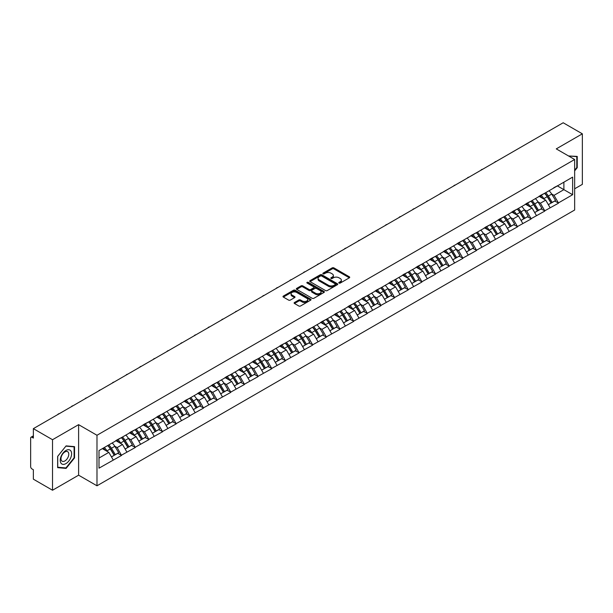 <?xml version="1.0" encoding="UTF-8"?>
<svg xmlns="http://www.w3.org/2000/svg" width="613" height="613" viewBox="0 0 613 613"><rect width="100%" height="100%" fill="white"/><g stroke="black" fill="none" stroke-linecap="round" stroke-linejoin="round"><path stroke-width="0.92" d="M339.035 283.068A0.851 0.49 0 0 0 340.238 283.068L349.364 277.804A1.218 0.705 0 0 0 349.724 277.306A1.218 0.705 0 0 0 349.364 276.808L333.901 267.881A1.218 0.705 0 0 0 332.185 267.881L323.059 273.153A0.851 0.49 0 0 0 324.262 273.842L325.442 273.16A3.885 2.245 0 0 1 330.943 273.16L332.231 273.904A3.885 2.245 0 0 1 333.365 275.498A3.885 2.245 0 0 1 332.231 277.084L331.051 277.766A0.851 0.49 0 0 0 332.254 278.455L333.434 277.773A3.885 2.245 0 0 1 338.928 277.773L340.215 278.517A3.885 2.245 0 0 1 341.357 280.11A3.885 2.245 0 0 1 340.215 281.696L339.035 282.378A0.851 0.49 0 0 0 339.035 283.068L339.035 282.378M294.478 302.5A1.218 0.705 0 0 0 294.117 302.998A1.218 0.705 0 0 0 294.478 303.489L298.815 305.994A1.218 0.705 0 0 0 300.531 305.994L310.668 300.14A1.218 0.705 0 0 0 311.021 299.65A1.218 0.705 0 0 0 310.668 299.152L295.205 290.225A1.218 0.705 0 0 0 293.489 290.225L283.352 296.079A1.218 0.705 0 0 0 282.991 296.569A1.218 0.705 0 0 0 283.352 297.067L288.593 300.094A1.218 0.705 0 0 0 290.309 300.094L294.646 297.589A1.218 0.705 0 0 0 294.999 297.09A1.218 0.705 0 0 0 294.646 296.6L292.049 295.098A3.249 1.877 0 0 1 291.098 293.773A3.249 1.877 0 0 1 293.106 292.033A3.249 1.877 0 0 1 296.646 292.447L306.822 298.324A3.249 1.877 0 0 1 307.772 299.65A3.249 1.877 0 0 1 305.772 301.381A3.249 1.877 0 0 1 302.224 300.975L300.531 299.995A1.218 0.705 0 0 0 298.815 299.995L294.478 302.5L294.478 303.489M78.61 424.656L52.526 439.713L33.363 428.648L563.186 122.761L582.35 133.826L556.267 148.882L574.649 159.495L96.984 435.268L78.61 424.656L78.61 475.182L96.984 485.795L96.984 435.268M325.526 290.57A1.218 0.705 0 0 0 327.25 290.57L337.38 284.716A1.218 0.705 0 0 0 337.74 284.225A1.218 0.705 0 0 0 337.38 283.727L321.917 274.8A1.218 0.705 0 0 0 320.201 274.8L310.063 280.654A1.218 0.705 0 0 0 309.711 281.145A1.218 0.705 0 0 0 310.063 281.643L325.526 290.57M307.442 283.252A0.851 0.49 0 0 1 308.308 283.375L324.009 292.439L313.887 298.286A1.218 0.705 0 0 1 312.17 298.286L296.707 289.359L296.707 288.363A1.218 0.705 0 0 0 296.355 288.861A1.218 0.705 0 0 0 296.707 289.359M296.707 288.363L301.044 285.857A1.218 0.705 0 0 1 302.761 285.857L309.036 289.482A1.218 0.705 0 0 0 310.753 289.482L313.634 287.819A1.218 0.705 0 0 0 313.986 287.321A1.218 0.705 0 0 0 313.634 286.83L307.105 283.06A0.851 0.49 0 0 1 308.308 282.363L324.024 291.436A1.218 0.705 0 0 1 324.384 291.934A1.218 0.705 0 0 1 324.024 292.432L324.024 291.436M96.984 485.795L574.649 210.021L574.649 159.495M107.727 445.544A8.291 4.789 -120 0 1 110.562 448.862L114.424 455.237L117.796 453.298L121.535 455.451L117.16 447.574L114.738 446.172M121.535 455.451L98.999 468.163L98.999 450.578L572.634 177.126L572.634 194.712L558.412 202.918L554.037 195.34L551.616 193.938M544.605 193.31A8.291 4.789 -120 0 1 547.44 196.627L551.309 203.01L554.673 201.064L558.412 202.918M558.412 203.225L544.765 210.803L540.382 203.225L537.961 201.823M530.95 201.194A8.291 4.789 -120 0 1 533.793 204.512L537.655 210.895L541.026 208.949L544.765 210.803M544.765 211.102L531.111 218.688L526.736 211.102L524.307 209.707M517.295 209.071A8.291 4.789 -120 0 1 520.138 212.397L524 218.772L527.372 216.826L531.111 218.688M531.111 218.987L517.456 226.565L513.081 218.987L510.66 217.584M503.648 216.956A8.291 4.789 -120 0 1 506.484 220.274L510.353 226.657L513.717 224.71L517.456 226.565M517.456 226.871L503.802 234.45L499.426 226.871L497.005 225.469M489.994 224.841A8.291 4.789 -120 0 1 492.829 228.159L496.699 234.541L500.07 232.595L503.802 234.45M503.802 234.748L490.155 242.334L485.78 234.748L483.35 233.354M476.339 232.718A8.291 4.789 -120 0 1 479.182 236.043L483.044 242.419L486.415 240.472L490.155 242.334M490.155 242.633L476.5 250.211L472.125 242.633L469.696 241.231M462.685 240.602A8.291 4.789 -120 0 1 465.528 243.92L469.389 250.303L472.761 248.357L476.5 250.211M476.5 250.518L462.846 258.096L458.47 250.518L456.049 249.116M449.038 248.487A8.291 4.789 -120 0 1 451.873 251.805L455.743 258.188L459.106 256.242L462.846 258.096M462.846 258.395L449.191 265.981L444.816 258.395L442.394 257M435.383 256.364A8.291 4.789 -120 0 1 438.226 259.69L442.088 266.065L445.459 264.126L449.191 265.981M449.191 266.28L435.544 273.858L431.169 266.28L428.74 264.877M421.729 264.249A8.291 4.789 -120 0 1 424.571 267.567L428.433 273.95L431.805 272.003L435.544 273.858M435.544 274.164L421.89 281.742L417.514 274.164L415.093 272.762M408.082 272.134A8.291 4.789 -120 0 1 410.917 275.452L414.779 281.834L418.15 279.888L421.89 281.742M421.89 282.049L408.235 289.627L403.86 282.041L401.438 280.647M394.427 280.011A8.291 4.789 -120 0 1 397.262 283.336L401.132 289.711L404.496 287.773L408.235 289.627M408.235 289.926L394.588 297.504L390.205 289.926L387.784 288.531M380.773 287.895A8.291 4.789 -120 0 1 383.615 291.213L387.477 297.596L390.849 295.65L394.588 297.504M394.588 297.811L380.934 305.389L376.558 297.811L374.129 296.408M367.118 295.78A8.291 4.789 -120 0 1 369.961 299.098L373.823 305.481L377.194 303.535L380.934 305.389M380.934 305.695L367.279 313.274L362.904 305.695L360.482 304.293M353.471 303.657A8.291 4.789 -120 0 1 356.306 306.983L360.176 313.358L363.54 311.419L367.279 313.274M367.279 313.572L353.624 321.151L349.249 313.572L346.828 312.178M339.817 311.542A8.291 4.789 -120 0 1 342.652 314.86L346.521 321.243L349.893 319.296L353.624 321.151M353.624 321.457L339.977 329.035L335.602 321.457L333.173 320.055M326.162 319.427A8.291 4.789 -120 0 1 329.005 322.744L332.867 329.127L336.238 327.181L339.977 329.035M339.977 329.342L326.323 336.92L321.948 329.342L319.519 327.94M312.515 327.304A8.291 4.789 -120 0 1 315.35 330.629L319.212 337.004L322.584 335.066L326.323 336.92M326.323 337.219L312.668 344.797L308.293 337.219L305.872 335.824M298.86 335.188A8.291 4.789 -120 0 1 301.696 338.506L305.565 344.889L308.929 342.943L312.668 344.797M312.668 345.104L299.014 352.682L294.638 345.104L292.217 343.701M285.206 343.073A8.291 4.789 -120 0 1 288.049 346.391L291.911 352.774L295.282 350.828L299.014 352.682M299.014 352.988L285.367 360.567L280.992 352.988L278.563 351.586M271.551 350.958A8.291 4.789 -120 0 1 274.394 354.276L278.256 360.651L281.628 358.712L285.367 360.567M285.367 360.865L271.712 368.444L267.337 360.865L264.916 359.471M257.904 358.835A8.291 4.789 -120 0 1 260.74 362.153L264.601 368.536L267.973 366.589L271.712 368.444M271.712 368.75L258.058 376.328L253.682 368.75L251.261 367.348M244.25 366.72A8.291 4.789 -120 0 1 247.085 370.037L250.955 376.42L254.318 374.474L258.058 376.328M258.058 376.635L244.411 384.213L240.035 376.635L237.606 375.233M230.595 374.604A8.291 4.789 -120 0 1 233.438 377.922L237.3 384.297L240.671 382.359L244.411 384.213M244.411 384.512L230.756 392.09L226.381 384.512L223.952 383.117M216.941 382.481A8.291 4.789 -120 0 1 219.783 385.799L223.645 392.182L227.017 390.236L230.756 392.09M230.756 392.397L217.102 399.975L212.726 392.397L210.305 390.994M203.294 390.366A8.291 4.789 -120 0 1 206.129 393.684L209.998 400.067L213.362 398.121L217.102 399.975M217.102 400.281L203.447 407.86L199.072 400.281L196.65 398.879M189.639 398.251A8.291 4.789 -120 0 1 192.474 401.569L196.344 407.944L199.715 406.005L203.447 407.86M203.447 408.158L189.8 415.737L185.425 408.158L182.996 406.764M175.985 406.128A8.291 4.789 -120 0 1 178.827 409.446L182.689 415.829L186.061 413.882L189.8 415.737M189.8 416.043L176.146 423.621L171.77 416.043L169.349 414.641M162.338 414.013A8.291 4.789 -120 0 1 165.173 417.33L169.035 423.713L172.406 421.767L176.146 423.621M176.146 423.928L162.491 431.506L158.116 423.928L155.694 422.526M148.683 421.897A8.291 4.789 -120 0 1 151.518 425.215L155.388 431.59L158.752 429.652L162.491 431.506M162.491 431.805L148.836 439.383L144.461 431.805L142.04 430.41M135.029 429.774A8.291 4.789 -120 0 1 137.871 433.092L141.733 439.475L145.105 437.529L148.836 439.383M148.836 439.69L135.189 447.268L130.814 439.69L128.385 438.287M121.374 437.659A8.291 4.789 -120 0 1 124.217 440.977L128.079 447.36L131.45 445.413L135.189 447.268M135.189 447.574L121.535 455.152M116.899 439.942L121.535 437.567M117.16 447.574L122.5 444.486L115.757 440.601M126.876 452.065L122.5 444.486M130.546 432.058L135.189 429.682M130.814 439.69L136.147 436.609L129.412 432.717M140.523 444.187L136.147 436.609M144.201 424.181L148.836 421.805M144.461 431.805L149.802 428.725L143.067 424.832M154.177 436.303L149.802 428.725M157.855 416.296L162.491 413.921M158.116 423.928L163.456 420.84L156.713 416.955M167.832 428.418L163.456 420.84M171.51 408.411L176.146 406.036M171.77 416.043L177.111 412.963L170.368 409.07M181.486 420.541L177.111 412.963M185.157 400.527L189.8 398.159M185.425 408.158L190.758 405.078L184.023 401.186M195.133 412.656L190.758 405.078M198.811 392.649L203.447 390.274M199.072 400.281L204.413 397.193L197.677 393.308M208.788 404.772L204.413 397.193M212.466 384.765L217.102 382.389M212.726 392.397L218.067 389.316L211.324 385.424M222.442 396.895L218.067 389.316M226.12 376.88L230.756 374.512M226.381 384.512L231.714 381.432L224.979 377.539M236.097 389.01L231.714 381.432M239.767 369.003L244.411 366.628M240.035 376.635L245.369 373.547L238.633 369.662M249.744 381.125L245.369 373.547M253.422 361.118L258.058 358.743M253.682 368.75L259.023 365.67L252.28 361.777M263.398 373.248L259.023 365.67M267.076 353.234L271.712 350.866M267.337 360.865L272.678 357.785L265.935 353.893M277.053 365.363L272.678 357.785M280.723 345.357L285.367 342.981M280.992 352.988L286.325 349.9L279.589 346.016M290.7 357.479L286.325 349.9M294.378 337.472L299.014 335.096M294.638 345.104L299.979 342.023L293.244 338.131M304.354 349.602L299.979 342.023M308.032 329.587L312.668 327.219M308.293 337.219L313.634 334.139L306.891 330.246M318.009 341.717L313.634 334.139M321.687 321.71L326.323 319.335M321.948 329.342L327.288 326.254L320.545 322.369M331.664 333.832L327.288 326.254M335.334 313.825L339.977 311.45M335.602 321.457L340.935 318.377L334.2 314.484M345.311 325.955L340.935 318.377M348.989 305.941L353.624 303.573M349.249 313.572L354.59 310.492L347.855 306.6M358.965 318.07L354.59 310.492M362.643 298.064L367.279 295.688M362.904 305.695L368.244 302.607L361.501 298.723M372.62 310.186L368.244 302.607M376.29 290.179L380.934 287.803M376.558 297.811L381.891 294.73L375.156 290.838M386.274 302.309L381.891 294.73M389.945 282.294L394.588 279.926M390.205 289.926L395.546 286.846L388.811 282.953M399.921 294.424L395.546 286.846M403.599 274.417L408.235 272.042M403.86 282.041L409.2 278.961L402.457 275.076M413.576 286.539L409.2 278.961M417.254 266.532L421.89 264.157M417.514 274.164L422.855 271.084L416.112 267.191M427.23 278.662L422.855 271.084M430.901 258.648L435.544 256.28M431.169 266.28L436.502 263.199L429.767 259.307M440.877 270.777L436.502 263.199M444.555 250.771L449.191 248.395M444.816 258.395L450.157 255.314L443.421 251.422M454.532 262.893L450.157 255.314M458.21 242.886L462.846 240.511M458.47 250.518L463.811 247.437L457.068 243.545M468.186 255.016L463.811 247.437M471.864 235.001L476.5 232.626M472.125 242.633L477.466 239.553L470.723 235.66M481.841 247.131L477.466 239.553M485.511 227.124L490.155 224.749M485.78 234.748L491.113 231.668L484.377 227.775M495.488 239.246L491.113 231.668M499.166 219.239L503.802 216.864M499.426 226.871L504.767 223.791L498.032 219.898M509.142 231.369L504.767 223.791M512.82 211.355L517.456 208.979M513.081 218.987L518.422 215.906L511.679 212.014M522.797 223.484L518.422 215.906M526.467 203.478L531.111 201.102M526.736 211.102L532.069 208.022L525.333 204.129M536.452 215.6L532.069 208.022M540.122 195.593L544.765 193.218M540.382 203.225L545.723 200.144L538.988 196.252M550.099 207.723L545.723 200.144M553.777 187.708L558.412 185.333M554.037 195.34L563.883 189.655L563.883 182.176L572.634 177.126M557.409 185.915L572.634 194.712M574.649 188.796L582.35 184.352L582.35 133.826M52.526 439.713L52.526 490.239L33.363 479.174L33.363 469.727L31.96 468.922A1.854 1.073 -120 0 1 30.65 466.646L30.65 438.05A1.854 1.073 -120 0 1 31.033 437.199A1.854 1.073 -120 0 1 31.96 437.291L33.363 438.096L33.363 428.648M52.526 490.239L78.61 475.182M98.999 458.057L108.846 452.371L102.371 448.632M113.221 459.949L108.846 452.371M547.248 196.781L547.685 197.026M533.601 204.658L534.03 204.911M519.947 212.542L520.376 212.795M506.292 220.427L506.729 220.672M492.637 228.304L493.074 228.557M478.991 236.189L479.42 236.442M465.336 244.074L465.765 244.319M451.681 251.951L452.118 252.204M438.027 259.835L438.464 260.088M424.38 267.72L424.809 267.965M410.725 275.597L411.162 275.85M397.071 283.482L397.508 283.735M383.424 291.367L383.853 291.612M369.769 299.244L370.198 299.496M356.115 307.128L356.551 307.381M342.46 315.013L342.897 315.258M328.813 322.89L329.242 323.143M315.159 330.775L315.588 331.028M301.504 338.66L301.941 338.905M287.849 346.537L288.286 346.789M274.203 354.421L274.632 354.674M260.548 362.306L260.985 362.551M246.893 370.183L247.33 370.436M233.246 378.068L233.676 378.321M219.592 385.952L220.021 386.198M205.937 393.83L206.374 394.082M192.283 401.714L192.72 401.967M178.636 409.599L179.065 409.844M164.981 417.476L165.418 417.729M151.327 425.361L151.763 425.614M137.672 433.245L138.109 433.491M124.025 441.122L124.454 441.375M110.371 449.007L110.807 449.26M574.649 170.889L577.231 167.671L577.231 156.415L568.542 155.963L576.795 156.637L576.795 167.548L574.649 170.215M74.541 446.639L66.097 445.889L57.645 456.394L57.645 467.65L66.097 468.409L74.541 457.903L74.541 446.639M339.38 283.191L340.215 282.708A3.885 2.245 0 0 0 341.357 281.114L341.357 280.11M333.365 275.498L333.365 276.501A3.885 2.245 0 0 1 332.231 278.095L331.388 278.578M349.349 277.812L333.901 268.892A1.218 0.705 0 0 0 332.185 268.892L323.396 273.965M337.365 284.731L321.917 275.812A1.218 0.705 0 0 0 320.201 275.812L310.078 281.651L310.063 280.654M335.234 284.57A0.851 0.49 0 0 0 335.234 283.873L321.664 276.042A0.851 0.49 0 0 0 320.461 276.042L319.212 276.762A3.885 2.245 0 0 0 318.078 278.348A3.885 2.245 0 0 0 319.212 279.934L328.491 285.29A3.885 2.245 0 0 0 333.993 285.29L335.234 284.57L335.234 285.581A0.851 0.49 0 0 0 335.487 285.237L335.487 284.225M318.078 278.348L318.078 279.359A3.885 2.245 0 0 0 319.212 280.946L319.212 279.934M335.234 285.581L333.993 286.302A3.885 2.245 0 0 1 328.491 286.302L319.212 280.946M296.723 289.367L301.044 286.869L301.044 285.857M313.986 287.321L313.986 288.332A1.218 0.705 0 0 1 313.634 288.83L310.753 290.493A1.218 0.705 0 0 1 309.036 290.493L302.761 286.869A1.218 0.705 0 0 0 301.044 286.869M315.542 293.236A3.249 1.877 0 0 0 319.082 293.642A3.249 1.877 0 0 0 321.089 291.911A3.249 1.877 0 0 0 320.139 290.585L316.553 288.516A1.218 0.705 0 0 0 314.837 288.516L311.956 290.171A1.218 0.705 0 0 0 311.603 290.669A1.218 0.705 0 0 0 311.956 291.167L315.542 293.236L315.542 294.248A3.249 1.877 0 0 0 319.082 294.654A3.249 1.877 0 0 0 321.089 292.922L321.089 291.911M311.603 290.669L311.603 291.681A1.218 0.705 0 0 0 311.956 292.179L311.956 291.167M315.542 294.248L311.956 292.179M307.772 299.65L307.772 300.661A3.249 1.877 0 0 1 305.772 302.393A3.249 1.877 0 0 1 302.224 301.987L300.531 301.006A1.218 0.705 0 0 0 298.815 301.006L294.493 303.496M291.098 293.773L291.098 294.784A3.249 1.877 0 0 0 292.049 296.11L292.049 295.098M294.631 297.596L292.049 296.11M310.653 300.155L295.205 291.236A1.218 0.705 0 0 0 293.489 291.236L283.367 297.075L283.352 296.079M576.795 167.418L577.231 167.671M74.104 457.65L74.541 457.903M65.2 467.888L66.097 468.409M496.4 161.319A2.85 1.64 0 0 0 494.576 162.368M549.049 190.743A10.145 5.862 60 0 1 551.708 194.091L548.336 196.037A10.145 5.862 -120 0 0 545.677 192.689M548.336 196.037L552.198 202.413L555.57 200.474L551.708 194.091M551.309 203.01L552.198 202.413M554.673 201.064L555.57 200.474M539.877 195.739A8.291 4.789 60 0 1 542.16 198.083M541.172 195.294A10.145 5.862 60 0 1 543.831 198.635L544.214 199.263M548.359 204.711L551.064 203.072L547.202 196.689A10.145 5.862 -120 0 0 544.536 193.348M551.064 203.072L548.328 204.65M482.753 169.196A2.85 1.64 0 0 0 480.929 170.253M535.394 198.627A10.145 5.862 60 0 1 538.053 201.976L534.682 203.914A10.145 5.862 -120 0 0 532.023 200.574M534.682 203.914L538.551 210.297L541.915 208.351L538.053 201.976M537.655 210.895L538.551 210.297M541.026 208.949L541.915 208.351M526.222 203.623A8.291 4.789 60 0 1 528.506 205.968M527.517 203.179A10.145 5.862 60 0 1 530.176 206.52L530.559 207.148M534.712 212.596L537.409 210.956L533.548 204.573A10.145 5.862 -120 0 0 530.889 201.233M537.409 210.956L534.674 212.535M469.098 177.08A2.85 1.64 0 0 0 467.275 178.13M521.74 206.512A10.145 5.862 60 0 1 524.399 209.853L521.035 211.799A10.145 5.862 -120 0 0 518.368 208.458M521.035 211.799L524.897 218.182L528.268 216.236L524.399 209.853M524 218.772L524.897 218.182M527.372 216.826L528.268 216.236M512.568 211.5A8.291 4.789 60 0 1 514.859 213.845M513.863 211.056A10.145 5.862 60 0 1 516.521 214.404L516.905 215.033M521.058 220.473L523.755 218.841L519.893 212.458A10.145 5.862 -120 0 0 517.234 209.11M523.755 218.841L521.027 220.419M455.444 184.965A2.85 1.64 0 0 0 453.62 186.015M508.085 214.389A10.145 5.862 60 0 1 510.752 217.738L507.38 219.684A10.145 5.862 -120 0 0 504.721 216.335M507.38 219.684L511.242 226.067L514.614 224.12L510.752 217.738M510.353 226.657L511.242 226.067M513.717 224.71L514.614 224.12M498.913 219.385A8.291 4.789 60 0 1 501.204 221.73M500.216 218.941A10.145 5.862 60 0 1 502.875 222.281L503.25 222.91M507.403 228.358L510.108 226.718L506.238 220.335A10.145 5.862 -120 0 0 503.58 216.994M510.108 226.718L507.372 228.297M441.789 192.842A2.85 1.64 0 0 0 439.965 193.9M494.438 222.274A10.145 5.862 60 0 1 497.097 225.622L493.726 227.561A10.145 5.862 -120 0 0 491.067 224.22M493.726 227.561L497.587 233.944L500.959 231.998L497.097 225.622M496.699 234.541L497.587 233.944M500.07 232.595L500.959 231.998M485.266 227.27A8.291 4.789 60 0 1 487.55 229.614M486.561 226.825A10.145 5.862 60 0 1 489.22 230.166L489.603 230.794M493.756 236.243L496.453 234.603L492.591 228.22A10.145 5.862 -120 0 0 489.933 224.879M496.453 234.603L493.718 236.181M428.142 200.727A2.85 1.64 0 0 0 426.319 201.777M480.784 230.159A10.145 5.862 60 0 1 483.442 233.499L480.071 235.446A10.145 5.862 -120 0 0 477.412 232.105M480.071 235.446L483.941 241.829L487.304 239.882L483.442 233.499M483.044 242.419L483.941 241.829M486.415 240.472L487.304 239.882M471.612 235.147A8.291 4.789 60 0 1 473.903 237.492M472.907 234.702A10.145 5.862 60 0 1 475.565 238.051L475.949 238.679M480.102 244.12L482.799 242.487L478.937 236.105A10.145 5.862 -120 0 0 476.278 232.756M482.799 242.487L480.063 244.066M576.251 156.323L576.795 156.637M60.993 463.175A8.046 4.643 120 0 0 68.763 461.091A8.046 4.643 120 0 0 70.847 450.915A8.046 4.643 120 0 0 63.078 452.999A8.046 4.643 120 0 0 60.993 463.175M61.507 460.639A5.509 3.18 120 0 0 62.128 461.214A5.509 3.18 120 0 0 67.254 458.647A5.509 3.18 120 0 0 68.258 452.248A5.509 3.18 120 0 0 67.637 451.674A5.509 3.18 120 0 0 62.511 454.248A5.509 3.18 120 0 0 61.507 460.639M65.92 446.134L74.104 446.862L74.104 457.773L65.92 467.957L57.737 467.221L57.737 456.317L65.905 446.126M73.56 446.555L74.104 446.862M414.488 208.612A2.85 1.64 0 0 0 412.664 209.661M467.129 238.036A10.145 5.862 60 0 1 469.788 241.384L466.424 243.33A10.145 5.862 -120 0 0 463.765 239.982M466.424 243.33L470.286 249.713L473.657 247.767L469.788 241.384M469.389 250.303L470.286 249.713M472.761 248.357L473.657 247.767M457.957 243.032A8.291 4.789 60 0 1 460.248 245.376M459.252 242.587A10.145 5.862 60 0 1 461.911 245.928L462.294 246.556M466.447 252.004L469.152 250.365L465.282 243.982A10.145 5.862 -120 0 0 462.623 240.641M469.152 250.365L466.416 251.943M400.833 216.489A2.85 1.64 0 0 0 399.009 217.546M453.482 245.92A10.145 5.862 60 0 1 456.141 249.269L452.769 251.207A10.145 5.862 -120 0 0 450.111 247.867M452.769 251.207L456.631 257.59L460.003 255.644L456.141 249.269M455.743 258.188L456.631 257.59M459.106 256.242L460.003 255.644M444.31 250.916A8.291 4.789 60 0 1 446.593 253.261M445.605 250.472A10.145 5.862 60 0 1 448.264 253.813L448.639 254.441M452.792 259.889L455.497 258.249L451.628 251.866A10.145 5.862 -120 0 0 448.969 248.526M455.497 258.249L452.762 259.828M387.186 224.373A2.85 1.64 0 0 0 385.355 225.423M439.827 253.805A10.145 5.862 60 0 1 442.486 257.146L439.115 259.092A10.145 5.862 -120 0 0 436.456 255.751M439.115 259.092L442.984 265.475L446.348 263.529L442.486 257.146M442.088 266.065L442.984 265.475M445.459 264.126L446.348 263.529M430.655 258.793A8.291 4.789 60 0 1 432.939 261.138M431.95 258.349A10.145 5.862 60 0 1 434.609 261.697L434.992 262.326M439.146 267.766L441.843 266.134L437.981 259.751A10.145 5.862 -120 0 0 435.322 256.403M441.843 266.134L439.107 267.712M373.532 232.258A2.85 1.64 0 0 0 371.708 233.308M426.173 261.682A10.145 5.862 60 0 1 428.832 265.031L425.46 266.977A10.145 5.862 -120 0 0 422.801 263.628M425.46 266.977L429.33 273.36L432.701 271.413L428.832 265.031M428.433 273.95L429.33 273.36M431.805 272.003L432.701 271.413M417.001 266.678A8.291 4.789 60 0 1 419.292 269.023M418.296 266.234A10.145 5.862 60 0 1 420.955 269.574L421.338 270.203M425.491 275.651L428.188 274.011L424.326 267.628A10.145 5.862 -120 0 0 421.667 264.287M428.188 274.011L425.46 275.589M359.877 240.135A2.85 1.64 0 0 0 358.053 241.193M412.518 269.567A10.145 5.862 60 0 1 415.177 272.915L411.813 274.854A10.145 5.862 -120 0 0 409.155 271.513M411.813 274.854L415.675 281.237L419.047 279.29L415.177 272.915M414.779 281.834L415.675 281.237M418.15 279.888L419.047 279.29M403.346 274.563A8.291 4.789 60 0 1 405.637 276.907M404.641 274.118A10.145 5.862 60 0 1 407.308 277.459L407.683 278.087M411.836 283.535L414.541 281.896L410.672 275.513A10.145 5.862 -120 0 0 408.013 272.172M414.541 281.896L411.806 283.474M346.222 248.02A2.85 1.64 0 0 0 344.399 249.07M398.871 277.451A10.145 5.862 60 0 1 401.53 280.792L398.159 282.739A10.145 5.862 -120 0 0 395.5 279.398M398.159 282.739L402.021 289.121L405.392 287.175L401.53 280.792M401.132 289.711L402.021 289.121M404.496 287.773L405.392 287.175M389.699 282.44A8.291 4.789 60 0 1 391.983 284.784M390.994 281.995A10.145 5.862 60 0 1 393.653 285.344L394.036 285.972M398.182 291.413L400.887 289.78L397.025 283.398A10.145 5.862 -120 0 0 394.358 280.049M400.887 289.78L398.151 291.359M332.575 255.905A2.85 1.64 0 0 0 330.752 256.954M385.217 285.329A10.145 5.862 60 0 1 387.876 288.677L384.504 290.623A10.145 5.862 -120 0 0 381.845 287.275M384.504 290.623L388.374 297.006L391.738 295.06L387.876 288.677M387.477 297.596L388.374 297.006M390.849 295.65L391.738 295.06M376.045 290.324A8.291 4.789 60 0 1 378.328 292.669M377.34 289.88A10.145 5.862 60 0 1 379.999 293.221L380.382 293.849M384.535 299.297L387.232 297.657L383.37 291.275A10.145 5.862 -120 0 0 380.711 287.934M387.232 297.657L384.497 299.236M318.921 263.782A2.85 1.64 0 0 0 317.097 264.839M371.562 293.213A10.145 5.862 60 0 1 374.221 296.562L370.857 298.5A10.145 5.862 -120 0 0 368.191 295.159M370.857 298.5L374.719 304.883L378.091 302.937L374.221 296.562M373.823 305.481L374.719 304.883M377.194 303.535L378.091 302.937M362.39 298.209A8.291 4.789 60 0 1 364.681 300.554M363.685 297.765A10.145 5.862 60 0 1 366.344 301.106L366.727 301.734M370.88 307.182L373.578 305.542L369.716 299.159A10.145 5.862 -120 0 0 367.057 295.818M373.578 305.542L370.85 307.121M305.266 271.666A2.85 1.64 0 0 0 303.443 272.716M357.908 301.098A10.145 5.862 60 0 1 360.574 304.439L357.203 306.385A10.145 5.862 -120 0 0 354.544 303.044M357.203 306.385L361.065 312.768L364.436 310.822L360.574 304.439M360.176 313.358L361.065 312.768M363.54 311.419L364.436 310.822M348.736 306.086A8.291 4.789 60 0 1 351.027 308.431M350.038 305.642A10.145 5.862 60 0 1 352.697 308.99L353.073 309.619M357.226 315.059L359.931 313.427L356.061 307.044A10.145 5.862 -120 0 0 353.402 303.696M359.931 313.427L357.195 315.005M291.612 279.551A2.85 1.64 0 0 0 289.788 280.601M344.261 308.975A10.145 5.862 60 0 1 346.92 312.324L343.548 314.27A10.145 5.862 -120 0 0 340.889 310.921M343.548 314.27L347.41 320.653L350.782 318.706L346.92 312.324M346.521 321.243L347.41 320.653M349.893 319.296L350.782 318.706M335.089 313.971A8.291 4.789 60 0 1 337.372 316.316M336.384 313.527A10.145 5.862 60 0 1 339.043 316.867L339.426 317.496M343.579 322.944L346.276 321.304L342.414 314.929A10.145 5.862 -120 0 0 339.755 311.58M346.276 321.304L343.541 322.882M277.965 287.428A2.85 1.64 0 0 0 276.141 288.485M330.606 316.86A10.145 5.862 60 0 1 333.265 320.208L329.894 322.147A10.145 5.862 -120 0 0 327.235 318.806M329.894 322.147L333.763 328.53L337.127 326.583L333.265 320.208M332.867 329.127L333.763 328.53M336.238 327.181L337.127 326.583M321.434 321.856A8.291 4.789 60 0 1 323.725 324.2M322.729 321.411A10.145 5.862 60 0 1 325.388 324.752L325.771 325.38M329.924 330.828L332.621 329.189L328.76 322.806A10.145 5.862 -120 0 0 326.101 319.465M332.621 329.189L329.886 330.767M264.31 295.313A2.85 1.64 0 0 0 262.487 296.363M316.952 324.744A10.145 5.862 60 0 1 319.611 328.085L316.247 330.032A10.145 5.862 -120 0 0 313.588 326.691M316.247 330.032L320.109 336.414L323.48 334.468L319.611 328.085M319.212 337.004L320.109 336.414M322.584 335.066L323.48 334.468M307.78 329.733A8.291 4.789 60 0 1 310.071 332.077M309.075 329.288A10.145 5.862 60 0 1 311.733 332.637L312.117 333.265M316.27 338.705L318.975 337.073L315.105 330.691A10.145 5.862 -120 0 0 312.446 327.342M318.975 337.073L316.239 338.652M250.656 303.197A2.85 1.64 0 0 0 248.832 304.247M303.305 332.621A10.145 5.862 60 0 1 305.964 335.97L302.592 337.916A10.145 5.862 -120 0 0 299.933 334.568M302.592 337.916L306.454 344.299L309.826 342.353L305.964 335.97M305.565 344.889L306.454 344.299M308.929 342.943L309.826 342.353M294.133 337.617A8.291 4.789 60 0 1 296.416 339.962M295.428 337.173A10.145 5.862 60 0 1 298.087 340.514L298.462 341.15M302.615 346.59L305.32 344.95L301.45 338.575A10.145 5.862 -120 0 0 298.792 335.227M305.32 344.95L302.584 346.529M237.009 311.075A2.85 1.64 0 0 0 235.177 312.132M289.65 340.506A10.145 5.862 60 0 1 292.309 343.855L288.938 345.793A10.145 5.862 -120 0 0 286.279 342.452M288.938 345.793L292.807 352.176L296.171 350.23L292.309 343.855M291.911 352.774L292.807 352.176M295.282 350.828L296.171 350.23M280.478 345.502A8.291 4.789 60 0 1 282.762 347.847M281.773 345.058A10.145 5.862 60 0 1 284.432 348.399L284.815 349.027M288.968 354.475L291.665 352.835L287.803 346.452A10.145 5.862 -120 0 0 285.145 343.111M291.665 352.835L288.93 354.414M223.354 318.959A2.85 1.64 0 0 0 221.531 320.009M275.996 348.391A10.145 5.862 60 0 1 278.654 351.732L275.283 353.678A10.145 5.862 -120 0 0 272.624 350.337M275.283 353.678L279.153 360.061L282.524 358.115L278.654 351.732M278.256 360.651L279.153 360.061M281.628 358.712L282.524 358.115M266.824 353.379A8.291 4.789 60 0 1 269.115 355.724M268.119 352.935A10.145 5.862 60 0 1 270.777 356.283L271.161 356.912M275.314 362.352L278.011 360.72L274.149 354.337A10.145 5.862 -120 0 0 271.49 350.988M278.011 360.72L275.283 362.298M209.7 326.844A2.85 1.64 0 0 0 207.876 327.894M262.341 356.268A10.145 5.862 60 0 1 265 359.616L261.636 361.563A10.145 5.862 -120 0 0 258.977 358.214M261.636 361.563L265.498 367.946L268.869 365.999L265 359.616M264.601 368.536L265.498 367.946M267.973 366.589L268.869 365.999M253.169 361.264A8.291 4.789 60 0 1 255.46 363.609M254.464 360.819A10.145 5.862 60 0 1 257.131 364.16L257.506 364.796M261.659 370.237L264.364 368.597L260.494 362.222A10.145 5.862 -120 0 0 257.835 358.873M264.364 368.597L261.628 370.175M196.045 334.721A2.85 1.64 0 0 0 194.221 335.778M248.694 364.153A10.145 5.862 60 0 1 251.353 367.501L247.981 369.44A10.145 5.862 -120 0 0 245.323 366.099M247.981 369.44L251.843 375.823L255.215 373.876L251.353 367.501M250.955 376.42L251.843 375.823M254.318 374.474L255.215 373.876M239.522 369.149A8.291 4.789 60 0 1 241.806 371.493M240.817 368.704A10.145 5.862 60 0 1 243.476 372.045L243.859 372.673M248.004 378.121L250.709 376.482L246.847 370.099A10.145 5.862 -120 0 0 244.181 366.758M250.709 376.482L247.974 378.06M182.398 342.606A2.85 1.64 0 0 0 180.574 343.655M235.04 372.037A10.145 5.862 60 0 1 237.698 375.378L234.327 377.324A10.145 5.862 -120 0 0 231.668 373.984M234.327 377.324L238.196 383.707L241.56 381.761L237.698 375.378M237.3 384.297L238.196 383.707M240.671 382.359L241.56 381.761M225.868 377.026A8.291 4.789 60 0 1 228.151 379.37M227.162 376.581A10.145 5.862 60 0 1 229.821 379.93L230.204 380.558M234.358 385.998L237.055 384.366L233.193 377.983A10.145 5.862 -120 0 0 230.534 374.635M237.055 384.366L234.319 385.945M168.744 350.49A2.85 1.64 0 0 0 166.92 351.54M221.385 379.914A10.145 5.862 60 0 1 224.044 383.263L220.68 385.209A10.145 5.862 -120 0 0 218.013 381.861M220.68 385.209L224.542 391.592L227.913 389.646L224.044 383.263M223.645 392.182L224.542 391.592M227.017 390.236L227.913 389.646M212.213 384.91A8.291 4.789 60 0 1 214.504 387.255M213.508 384.466A10.145 5.862 60 0 1 216.167 387.807L216.55 388.443M220.703 393.883L223.4 392.243L219.538 385.868A10.145 5.862 -120 0 0 216.879 382.52M223.4 392.243L220.672 393.822M155.089 358.367A2.85 1.64 0 0 0 153.265 359.425M207.73 387.799A10.145 5.862 60 0 1 210.397 391.148L207.025 393.086A10.145 5.862 -120 0 0 204.367 389.745M207.025 393.086L210.887 399.469L214.259 397.523L210.397 391.148M209.998 400.067L210.887 399.469M213.362 398.121L214.259 397.523M198.558 392.795A8.291 4.789 60 0 1 200.849 395.14M199.861 392.351A10.145 5.862 60 0 1 202.52 395.691L202.895 396.32M207.048 401.768L209.753 400.128L205.884 393.745A10.145 5.862 -120 0 0 203.225 390.404M209.753 400.128L207.018 401.707M141.434 366.252A2.85 1.64 0 0 0 139.611 367.302M194.083 395.684A10.145 5.862 60 0 1 196.742 399.025L193.371 400.971A10.145 5.862 -120 0 0 190.712 397.63M193.371 400.971L197.233 407.354L200.604 405.408L196.742 399.025M196.344 407.944L197.233 407.354M199.715 406.005L200.604 405.408M184.911 400.672A8.291 4.789 60 0 1 187.195 403.017M186.206 400.228A10.145 5.862 60 0 1 188.865 403.576L189.248 404.205M193.401 409.645L196.099 408.013L192.237 401.63A10.145 5.862 -120 0 0 189.578 398.281M196.099 408.013L193.363 409.591M127.788 374.137A2.85 1.64 0 0 0 125.964 375.187M180.429 403.561A10.145 5.862 60 0 1 183.088 406.909L179.716 408.856A10.145 5.862 -120 0 0 177.057 405.507M179.716 408.856L183.586 415.239L186.95 413.292L183.088 406.909M182.689 415.829L183.586 415.239M186.061 413.882L186.95 413.292M171.257 408.557A8.291 4.789 60 0 1 173.548 410.902M172.552 408.112A10.145 5.862 60 0 1 175.211 411.453L175.594 412.089M179.747 417.53L182.444 415.89L178.582 409.515A10.145 5.862 -120 0 0 175.923 406.166M182.444 415.89L179.709 417.468M114.133 382.014A2.85 1.64 0 0 0 112.309 383.071M166.774 411.446A10.145 5.862 60 0 1 169.433 414.794L166.069 416.733A10.145 5.862 -120 0 0 163.41 413.392M166.069 416.733L169.931 423.116L173.303 421.169L169.433 414.794M169.035 423.713L169.931 423.116M172.406 421.767L173.303 421.169M157.602 416.442A8.291 4.789 60 0 1 159.893 418.786M158.897 415.997A10.145 5.862 60 0 1 161.556 419.338L161.939 419.966M166.092 425.414L168.797 423.775L164.928 417.392A10.145 5.862 -120 0 0 162.269 414.051M168.797 423.775L166.062 425.353M100.478 389.899A2.85 1.64 0 0 0 98.655 390.948M153.127 419.33A10.145 5.862 60 0 1 155.786 422.671L152.415 424.617A10.145 5.862 -120 0 0 149.756 421.277M152.415 424.617L156.277 431L159.648 429.054L155.786 422.671M155.388 431.59L156.277 431M158.752 429.652L159.648 429.054M143.955 424.319A8.291 4.789 60 0 1 146.239 426.663M145.25 423.874A10.145 5.862 60 0 1 147.909 427.223L148.285 427.851M152.438 433.291L155.143 431.659L151.273 425.276A10.145 5.862 -120 0 0 148.614 421.928M155.143 431.659L152.407 433.238M86.831 397.783A2.85 1.64 0 0 0 85 398.833M139.473 427.207A10.145 5.862 60 0 1 142.132 430.556L138.76 432.502A10.145 5.862 -120 0 0 136.101 429.154M138.76 432.502L142.63 438.885L145.994 436.939L142.132 430.556M141.733 439.475L142.63 438.885M145.105 437.529L145.994 436.939M130.301 432.203A8.291 4.789 60 0 1 132.584 434.548M131.596 431.759A10.145 5.862 60 0 1 134.255 435.1L134.638 435.736M138.791 441.176L141.488 439.536L137.626 433.161A10.145 5.862 -120 0 0 134.967 429.813M141.488 439.536L138.753 441.115M73.177 405.66A2.85 1.64 0 0 0 71.353 406.718M125.818 435.092A10.145 5.862 60 0 1 128.477 438.441L125.106 440.387A10.145 5.862 -120 0 0 122.447 437.038M125.106 440.387L128.975 446.762L132.347 444.816L128.477 438.441M128.079 447.36L128.975 446.762M131.45 445.413L132.347 444.816M116.646 440.088A8.291 4.789 60 0 1 118.937 442.433M117.941 439.644A10.145 5.862 60 0 1 120.6 442.984L120.983 443.613M125.136 449.061L127.833 447.421L123.972 441.038A10.145 5.862 -120 0 0 121.313 437.697M127.833 447.421L125.106 449M59.522 413.545A2.85 1.64 0 0 0 57.699 414.595M112.164 442.977A10.145 5.862 60 0 1 114.823 446.318L111.459 448.264A10.145 5.862 -120 0 0 108.8 444.923M111.459 448.264L115.321 454.647L118.692 452.7L114.823 446.318M114.424 455.237L115.321 454.647M117.796 453.298L118.692 452.7M103.214 448.141A8.291 4.789 60 0 1 105.283 450.317M104.287 447.521A10.145 5.862 60 0 1 106.953 450.869L107.329 451.497M111.482 456.938L114.187 455.306L110.317 448.923A10.145 5.862 -120 0 0 107.658 445.574M114.187 455.306L111.451 456.884M33.363 436.479L31.96 437.291M340.215 282.708L340.215 281.696M331.051 278.455L331.051 277.766M332.231 278.095L332.231 277.084M323.059 273.842L323.059 273.153M332.185 268.892L332.185 267.881M333.901 268.892L333.901 267.881M349.364 277.804L349.364 276.808M320.201 275.812L320.201 274.8M321.917 275.812L321.917 274.8M337.38 284.716L337.38 283.727M328.491 286.302L328.491 285.29M333.993 286.302L333.993 285.29M302.761 286.869L302.761 285.857M309.036 290.493L309.036 289.482M310.753 290.493L310.753 289.482M313.634 288.83L313.634 287.819M308.308 283.375L308.308 282.363M298.815 301.006L298.815 299.995M300.531 301.006L300.531 299.995M302.224 301.987L302.224 300.975M294.646 297.589L294.646 296.6M293.489 291.236L293.489 290.225M295.205 291.236L295.205 290.225M310.668 300.14L310.668 299.152M547.202 196.689L543.831 198.635M533.548 204.573L530.176 206.52M519.893 212.458L516.521 214.404M506.238 220.335L502.875 222.281M492.591 228.22L489.22 230.166M478.937 236.105L475.565 238.051M465.282 243.982L461.911 245.928M451.628 251.866L448.264 253.813M437.981 259.751L434.609 261.697M424.326 267.628L420.955 269.574M410.672 275.513L407.308 277.459M397.025 283.398L393.653 285.344M383.37 291.275L379.999 293.221M369.716 299.159L366.344 301.106M356.061 307.044L352.697 308.99M342.414 314.929L339.043 316.867M328.76 322.806L325.388 324.752M315.105 330.691L311.733 332.637M301.45 338.575L298.087 340.514M287.803 346.452L284.432 348.399M274.149 354.337L270.777 356.283M260.494 362.222L257.131 364.16M246.847 370.099L243.476 372.045M233.193 377.983L229.821 379.93M219.538 385.868L216.167 387.807M205.884 393.745L202.52 395.691M192.237 401.63L188.865 403.576M178.582 409.515L175.211 411.453M164.928 417.392L161.556 419.338M151.273 425.276L147.909 427.223M137.626 433.161L134.255 435.1M123.972 441.038L120.6 442.984M110.317 448.923L106.953 450.869M33.363 435.851L31.033 437.199"/></g></svg>
